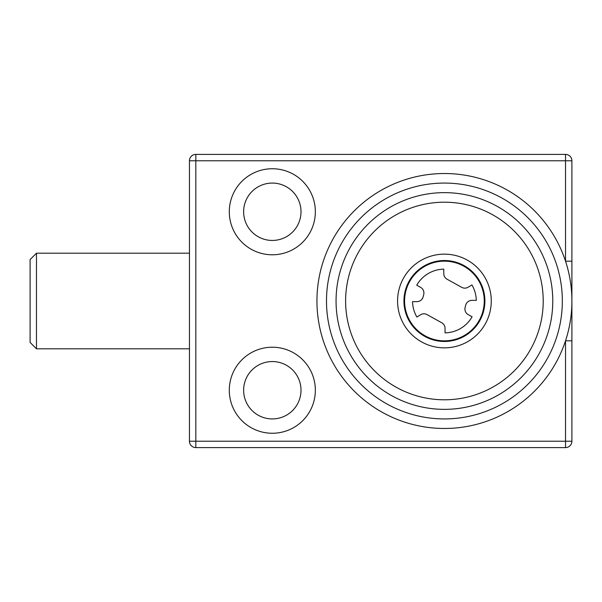 <?xml version="1.0" encoding="UTF-8"?>
<svg xmlns="http://www.w3.org/2000/svg" width="602" height="602" viewBox="0 0 602 602"><rect width="100%" height="100%" fill="white"/><g stroke="black" fill="none" stroke-linecap="round" stroke-linejoin="round"><path stroke-width="0.9" d="M36.474 348.806L30.1 342.433L30.1 259.567L36.474 253.194L36.474 348.806L189.449 348.806M36.474 253.194L189.449 253.194M444.419 347.851A46.851 46.851 0 0 1 397.568 301A46.851 46.851 0 0 1 444.419 254.149A46.851 46.851 0 0 1 491.27 301A46.851 46.851 0 0 1 444.419 347.851M444.419 260.523A40.477 40.477 0 0 0 403.942 301A40.477 40.477 0 0 0 444.419 341.477A40.477 40.477 0 0 0 484.896 301A40.477 40.477 0 0 0 444.419 260.523M444.419 261.163A39.837 39.837 0 0 0 404.582 301A39.837 39.837 0 0 0 444.419 340.837A39.837 39.837 0 0 0 484.256 301A39.837 39.837 0 0 0 444.419 261.163M464.797 288.14A6.374 6.374 0 0 0 468.04 287.252L471.945 284.942A31.868 31.868 0 0 1 476.28 300.36L471.87 300.36A6.374 6.374 0 0 0 465.685 305.191L465.113 307.502A6.374 6.374 0 0 0 468.168 314.605L472.088 316.81A31.868 31.868 0 0 1 445.059 332.861L445.059 328.361A6.374 6.374 0 0 0 441.77 322.785L427.029 314.605A6.374 6.374 0 0 0 420.557 314.771L416.893 317.058A31.868 31.868 0 0 1 412.551 301.64L416.96 301.64A6.374 6.374 0 0 0 423.146 296.809L423.725 294.498A6.374 6.374 0 0 0 420.67 287.402L416.742 285.19A31.868 31.868 0 0 1 443.779 269.139L443.779 273.639A6.374 6.374 0 0 0 447.06 279.215L461.704 287.335A6.374 6.374 0 0 0 464.797 288.14M272.315 168.741A43.028 43.028 0 0 0 229.294 211.761A43.028 43.028 0 0 0 272.315 254.789A43.028 43.028 0 0 0 315.343 211.761A43.028 43.028 0 0 0 272.315 168.741M272.315 347.211A43.028 43.028 0 0 0 229.294 390.239A43.028 43.028 0 0 0 272.315 433.259A43.028 43.028 0 0 0 315.343 390.239A43.028 43.028 0 0 0 272.315 347.211M444.419 399.796A98.796 98.796 0 0 0 543.215 301A98.796 98.796 0 0 0 444.419 202.204A98.796 98.796 0 0 0 345.616 301A98.796 98.796 0 0 0 444.419 399.796M444.419 192.64A108.36 108.36 0 0 1 552.779 301A108.36 108.36 0 0 1 444.419 409.36A108.36 108.36 0 0 1 336.059 301A108.36 108.36 0 0 1 444.419 192.64M444.419 418.924A117.924 117.924 0 0 0 562.336 301A117.924 117.924 0 0 0 444.419 183.076A117.924 117.924 0 0 0 326.495 301A117.924 117.924 0 0 0 444.419 418.924M444.419 173.519A127.481 127.481 0 0 1 571.9 301A127.481 127.481 0 0 1 444.419 428.481A127.481 127.481 0 0 1 316.938 301A127.481 127.481 0 0 1 444.419 173.519M272.315 418.924A28.685 28.685 0 0 1 243.629 390.239A28.685 28.685 0 0 1 272.315 361.554A28.685 28.685 0 0 1 301 390.239A28.685 28.685 0 0 1 272.315 418.924M272.315 240.446A28.685 28.685 0 0 1 243.629 211.761A28.685 28.685 0 0 1 272.315 183.076A28.685 28.685 0 0 1 301 211.761A28.685 28.685 0 0 1 272.315 240.446M571.9 261.193L565.526 261.193L565.526 154.398A6.374 6.374 0 0 1 571.9 160.772L571.9 441.228L571.9 160.772A6.374 6.374 0 0 0 565.526 154.398L195.831 154.398L565.526 154.398A6.374 6.374 0 0 1 571.9 160.772L195.831 160.772L195.831 441.228L565.526 441.228L565.526 340.807L571.9 340.807M565.526 447.602L565.526 441.228L571.9 441.228A6.374 6.374 0 0 1 565.526 447.602A6.374 6.374 0 0 0 571.9 441.228A6.374 6.374 0 0 1 565.526 447.602L195.831 447.602A6.374 6.374 0 0 1 189.449 441.228L189.449 160.772A6.374 6.374 0 0 1 195.831 154.398L195.831 160.772L189.449 160.772M195.831 447.602L195.831 441.228L189.449 441.228"/></g></svg>
